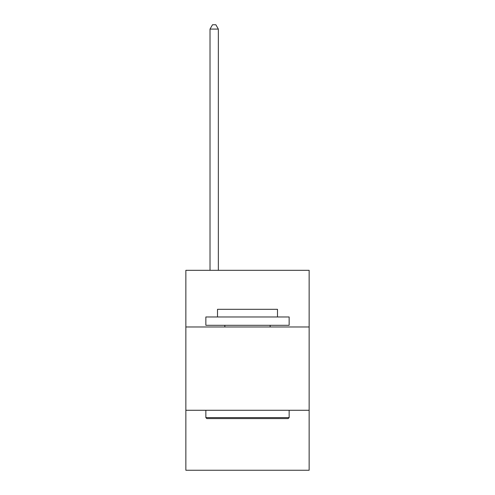 <?xml version="1.0" encoding="UTF-8"?>
<svg xmlns="http://www.w3.org/2000/svg" width="495" height="495" viewBox="0 0 495 495"><rect width="100%" height="100%" fill="white"/><g stroke="black" fill="none" stroke-linecap="round" stroke-linejoin="round"><path stroke-width="0.74" d="M309.146 326.972L309.146 270.326L185.854 270.326L185.854 326.972L309.146 326.972L309.146 470.25L185.854 470.25L185.854 326.972M309.146 410.275L185.854 410.275M206.848 418.603L205.852 417.601L289.148 417.601L288.152 418.603L206.848 418.603M289.148 316.973L289.148 325.302L205.852 325.302L205.852 316.973L289.148 316.973M217.509 316.973L217.509 309.313L277.491 309.313L277.491 316.973M289.148 410.275L289.148 417.601M205.852 410.275L205.852 417.601M270.159 325.302L270.159 326.972M224.841 325.302L224.841 326.972M218.345 270.326L218.345 29.081L210.016 29.081L210.016 270.326M210.016 29.081L212.516 24.75L215.845 24.75L218.345 29.081"/></g></svg>
